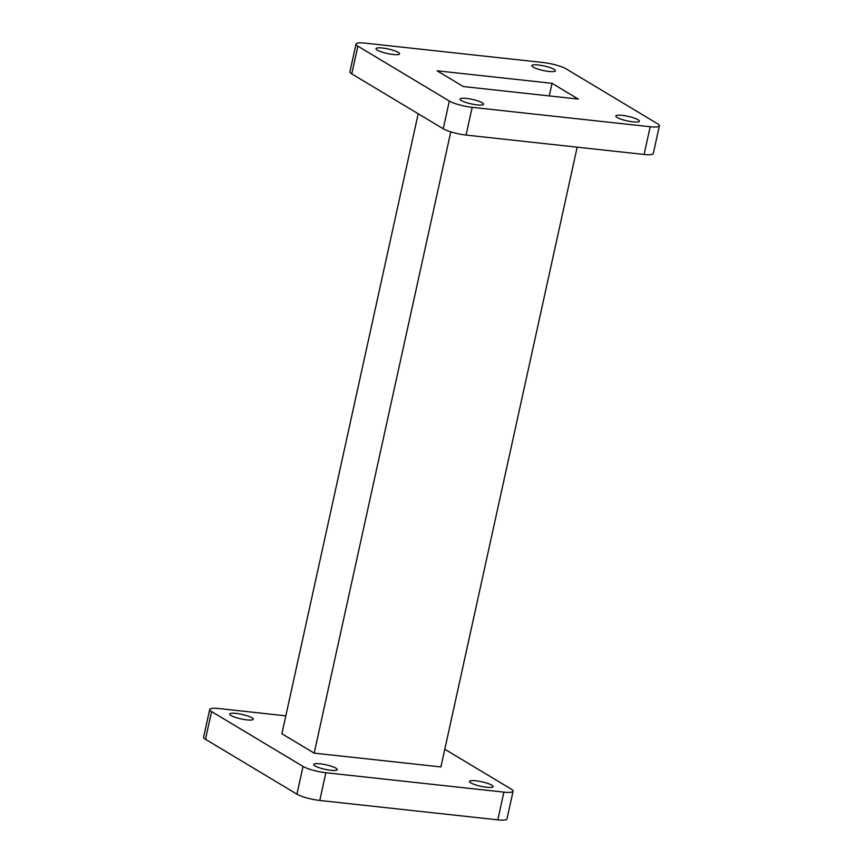 <?xml version="1.0" encoding="UTF-8"?>
<svg xmlns="http://www.w3.org/2000/svg" width="863" height="863" viewBox="0 0 863 863"><rect width="100%" height="100%" fill="white"/><g stroke="black" fill="none" stroke-linecap="round" stroke-linejoin="round"><path stroke-width="1.29" d="M470.831 782.881A12.06 2.298 12.4 0 0 483.852 786.862A12.06 2.298 12.4 0 0 493.097 786.614A12.06 2.298 12.4 0 0 491.802 785.168A12.06 2.298 12.4 0 0 478.792 781.188A12.06 2.298 12.4 0 0 469.537 781.436A12.06 2.298 12.4 0 0 470.831 782.881M314.995 765.913A12.06 2.298 12.4 0 0 328.005 769.893A12.06 2.298 12.4 0 0 337.26 769.645A12.06 2.298 12.4 0 0 335.966 768.199A12.06 2.298 12.4 0 0 322.945 764.219A12.06 2.298 12.4 0 0 313.701 764.467A12.06 2.298 12.4 0 0 314.995 765.913M230.993 715.503A12.06 2.298 12.4 0 0 244.013 719.483A12.06 2.298 12.4 0 0 253.258 719.235A12.06 2.298 12.4 0 0 251.964 717.789A12.06 2.298 12.4 0 0 238.954 713.809A12.06 2.298 12.4 0 0 229.698 714.057A12.06 2.298 12.4 0 0 230.993 715.503M617.131 117.487A12.06 2.298 12.4 0 0 630.152 121.456A12.06 2.298 12.4 0 0 639.397 121.219A12.06 2.298 12.4 0 0 638.102 119.774A12.06 2.298 12.4 0 0 625.082 115.793A12.06 2.298 12.4 0 0 615.837 116.041A12.06 2.298 12.4 0 0 617.131 117.487M461.295 100.518A12.06 2.298 12.4 0 0 474.305 104.488A12.06 2.298 12.4 0 0 483.55 104.25A12.06 2.298 12.4 0 0 482.255 102.794A12.06 2.298 12.4 0 0 469.245 98.824A12.06 2.298 12.4 0 0 460.001 99.062A12.06 2.298 12.4 0 0 461.295 100.518M377.293 50.108A12.06 2.298 12.4 0 0 390.303 54.089A12.06 2.298 12.4 0 0 399.558 53.84A12.06 2.298 12.4 0 0 398.264 52.395A12.06 2.298 12.4 0 0 385.243 48.414A12.06 2.298 12.4 0 0 375.998 48.662A12.06 2.298 12.4 0 0 377.293 50.108M533.129 67.077A12.06 2.298 12.4 0 0 546.15 71.057A12.06 2.298 12.4 0 0 555.394 70.809A12.06 2.298 12.4 0 0 554.1 69.364A12.06 2.298 12.4 0 0 541.09 65.383A12.06 2.298 12.4 0 0 531.845 65.631A12.06 2.298 12.4 0 0 533.129 67.077M418.199 113.743L281.888 733.744L314.186 753.129L440.907 766.927L577.174 147.163M450.777 131.856L314.186 753.129M356.009 44.078L349.914 71.802A17.346 3.312 12.4 0 0 351.77 73.884L443.237 128.77A17.346 3.312 12.4 0 0 466.074 135.07L644.089 154.455A17.346 3.312 12.4 0 0 653.291 153.528L659.386 125.804A17.346 3.312 12.4 0 0 657.52 123.722L566.063 68.835A17.346 3.312 12.4 0 0 543.226 62.535L365.2 43.15A17.346 3.312 12.4 0 0 356.009 44.078A17.346 3.312 12.4 0 0 357.865 46.16L449.332 101.047A17.346 3.312 12.4 0 0 472.169 107.336L650.195 126.732A17.346 3.312 12.4 0 0 659.386 125.804M578.296 99.072L552.05 83.323L437.088 70.798L463.345 86.559L578.296 99.072M285.826 715.837L218.911 708.545A17.346 3.312 12.4 0 0 209.709 709.472A17.346 3.312 12.4 0 0 211.575 711.554L303.032 766.441A17.346 3.312 12.4 0 0 325.869 772.741L503.895 792.126A17.346 3.312 12.4 0 0 513.086 791.198A17.346 3.312 12.4 0 0 511.23 789.116L444.801 749.257M209.709 709.472L203.614 737.196A17.346 3.312 12.4 0 0 205.48 739.278L296.937 794.165A17.346 3.312 12.4 0 0 319.774 800.465L497.8 819.85A17.346 3.312 12.4 0 0 506.991 818.922L513.086 791.198M549.278 95.912L552.05 83.323M443.237 128.77L449.332 101.047M466.074 135.07L472.169 107.336M351.77 73.884L357.865 46.16M644.089 154.455L650.195 126.732M325.869 772.741L319.774 800.465M303.032 766.441L296.937 794.165M503.895 792.126L497.8 819.85M211.575 711.554L205.48 739.278"/></g></svg>
